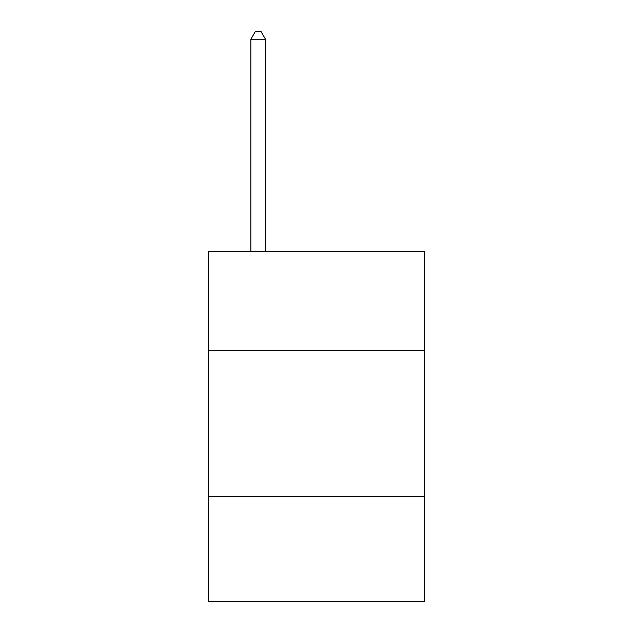 <?xml version="1.0" encoding="UTF-8"?>
<svg xmlns="http://www.w3.org/2000/svg" width="633" height="633" viewBox="0 0 633 633"><rect width="100%" height="100%" fill="white"/><g stroke="black" fill="none" stroke-linecap="round" stroke-linejoin="round"><path stroke-width="0.95" d="M424.379 350.611L424.379 251.483L208.621 251.483L208.621 350.611L424.379 350.611L424.379 601.35L208.621 601.35L208.621 350.611M424.379 496.391L208.621 496.391M265.48 251.483L265.48 39.23L250.897 39.23L250.897 251.483M250.897 39.23L255.273 31.65L261.105 31.65L265.48 39.23"/></g></svg>

